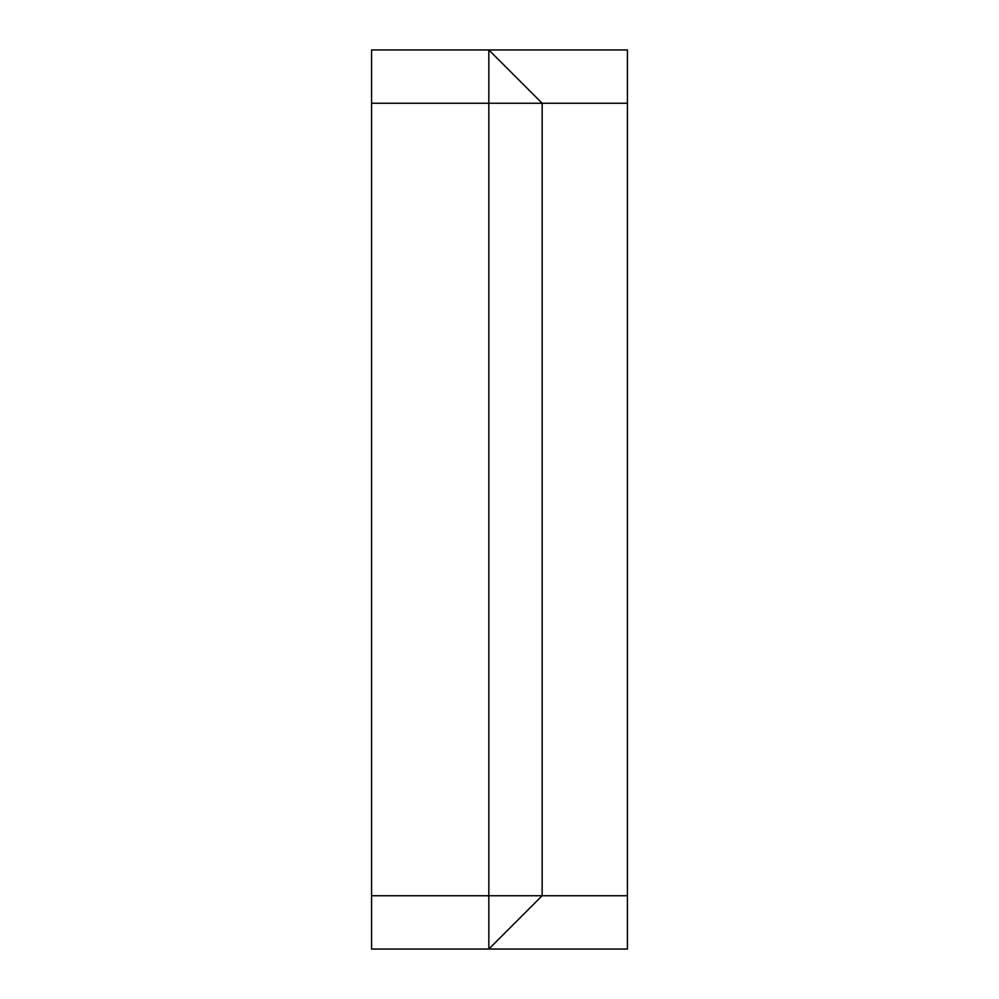 <?xml version="1.0" encoding="UTF-8"?>
<svg xmlns="http://www.w3.org/2000/svg" width="999" height="999" viewBox="0 0 999 999"><rect width="100%" height="100%" fill="white"/><g stroke="black" fill="none" stroke-linecap="round" stroke-linejoin="round"><path stroke-width="1.5" d="M371.566 103.259L371.566 49.95L627.434 49.95L627.434 103.259L542.145 103.259L542.145 895.741L488.836 895.741L488.836 103.259L371.566 103.259L371.566 895.741L488.836 895.741L488.836 949.05L371.566 949.05L371.566 895.741M627.434 895.741L627.434 949.05L488.836 949.05L542.145 895.741L627.434 895.741L627.434 103.259M488.836 49.95L488.836 103.259L542.145 103.259L488.836 49.95"/></g></svg>

